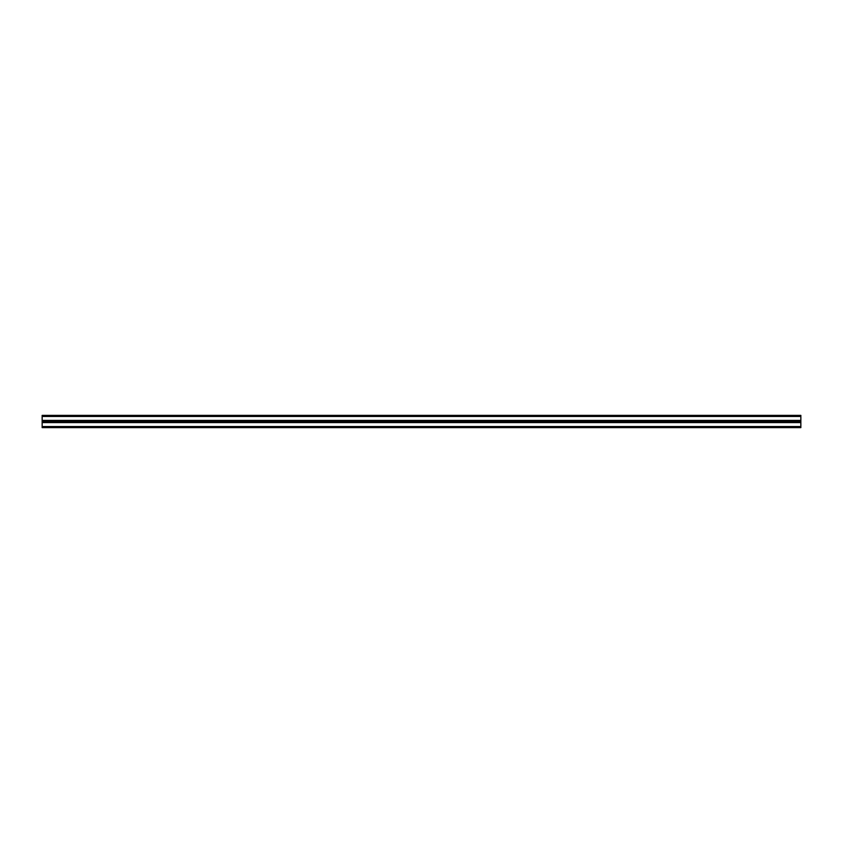 <?xml version="1.0" encoding="UTF-8"?>
<svg xmlns="http://www.w3.org/2000/svg" width="843" height="843" viewBox="0 0 843 843"><rect width="100%" height="100%" fill="white"/><g stroke="black" fill="none" stroke-linecap="round" stroke-linejoin="round"><path stroke-width="1.26" d="M42.15 426.537L42.15 421.5L800.85 421.5L800.85 427.633L42.15 427.633L42.15 426.537L800.85 426.537M42.15 416.463L42.15 421.5L800.85 421.5L800.85 415.367L42.15 415.367L42.15 416.463L800.85 416.463M42.15 422.596L800.85 422.596M42.15 420.404L800.85 420.404"/></g></svg>
